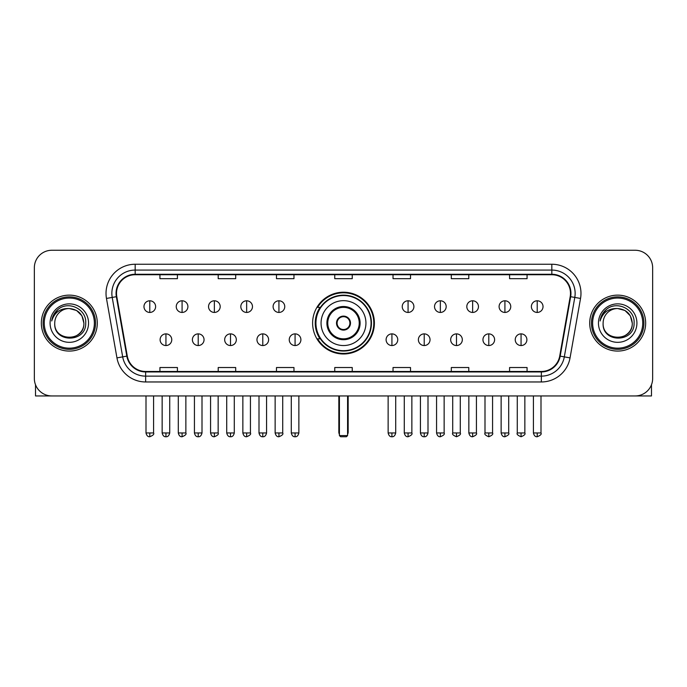 <?xml version="1.0" encoding="UTF-8"?>
<svg xmlns="http://www.w3.org/2000/svg" width="687" height="687" viewBox="0 0 687 687"><rect width="100%" height="100%" fill="white"/><g stroke="black" fill="none" stroke-linecap="round" stroke-linejoin="round"><path stroke-width="1.03" d="M312.611 323.105A30.889 30.889 0 0 0 343.5 353.985A30.889 30.889 0 0 0 374.389 323.105A30.889 30.889 0 0 0 343.5 292.215A30.889 30.889 0 0 0 312.611 323.105M320.022 338.837A28.261 28.261 0 0 1 320.022 307.372M34.35 267.741L34.35 378.468A17.484 17.484 0 0 0 51.834 395.944L635.166 395.944A17.484 17.484 0 0 0 652.65 378.468L652.65 267.741A17.484 17.484 0 0 0 635.166 250.257L51.834 250.257A17.484 17.484 0 0 0 34.35 267.741L34.35 378.468M41.34 323.105A27.969 27.969 0 0 0 69.318 351.074A27.969 27.969 0 0 0 97.288 323.105A27.969 27.969 0 0 0 69.318 295.135A27.969 27.969 0 0 0 41.34 323.105A27.969 27.969 0 0 0 69.318 351.074A27.969 27.969 0 0 0 97.288 323.105A27.969 27.969 0 0 0 69.318 295.135A27.969 27.969 0 0 0 41.34 323.105M589.712 323.105A27.969 27.969 0 0 0 617.682 351.074A27.969 27.969 0 0 0 645.66 323.105A27.969 27.969 0 0 0 617.682 295.135A27.969 27.969 0 0 0 589.712 323.105A27.969 27.969 0 0 0 617.682 351.074A27.969 27.969 0 0 0 645.66 323.105A27.969 27.969 0 0 0 617.682 295.135A27.969 27.969 0 0 0 589.712 323.105M116.515 293.383A18.652 18.652 0 0 1 135.167 274.731L551.833 274.731A18.652 18.652 0 0 1 570.201 296.621L559.716 356.064A18.652 18.652 0 0 1 541.356 371.469L145.644 371.469A18.652 18.652 0 0 1 127.284 356.064L116.799 296.621A18.652 18.652 0 0 1 116.515 293.383M116.051 293.383A19.116 19.116 0 0 0 116.343 296.707L126.82 356.141A19.116 19.116 0 0 0 145.644 371.942L541.356 371.942A19.116 19.116 0 0 0 560.18 356.141L570.657 296.707A19.116 19.116 0 0 0 551.833 274.268L135.167 274.268A19.116 19.116 0 0 0 116.051 293.383M106.468 298.441A29.137 29.137 0 0 1 135.167 264.246L551.833 264.246A29.137 29.137 0 0 1 580.532 298.441L570.047 357.884A29.137 29.137 0 0 1 541.356 381.963L145.644 381.963A29.137 29.137 0 0 1 116.953 357.884L106.468 298.441L112.213 297.428A23.306 23.306 0 0 1 135.167 270.077L551.833 270.077A23.306 23.306 0 0 1 574.787 297.428L564.31 356.871A23.306 23.306 0 0 1 541.356 376.132L145.644 376.132A23.306 23.306 0 0 1 122.69 356.871L112.213 297.428A23.306 23.306 0 0 1 111.852 293.383M635.166 250.257L51.834 250.257M51.834 395.944L635.166 395.944M652.65 378.468L652.65 267.741M560.18 356.141L564.31 356.871L574.787 297.428L580.532 298.441M334.758 274.731L334.758 278.682L352.242 278.682L352.242 274.731M276.483 274.731L276.483 278.682L293.967 278.682L293.967 274.731M218.208 274.731L218.208 278.682L235.693 278.682L235.693 274.731M159.934 274.731L159.934 278.682L177.418 278.682L177.418 274.731M393.033 274.731L393.033 278.682L410.517 278.682L410.517 274.731M451.307 274.731L451.307 278.682L468.792 278.682L468.792 274.731M509.582 274.731L509.582 278.682L527.066 278.682L527.066 274.731M352.242 371.469L352.242 367.528L334.758 367.528L334.758 371.469M293.967 371.469L293.967 367.528L276.483 367.528L276.483 371.469M235.693 371.469L235.693 367.528L218.208 367.528L218.208 371.469M177.418 371.469L177.418 367.528L159.934 367.528L159.934 371.469M410.517 371.469L410.517 367.528L393.033 367.528L393.033 371.469M468.792 371.469L468.792 367.528L451.307 367.528L451.307 371.469M527.066 371.469L527.066 367.528L509.582 367.528L509.582 371.469M35.518 384.746L35.518 395.944L103.119 395.944M94.377 323.105A25.058 25.058 0 0 0 69.318 298.046A25.058 25.058 0 0 0 44.26 323.105A25.058 25.058 0 0 0 69.318 348.163A25.058 25.058 0 0 0 94.377 323.105M95.536 323.105A26.226 26.226 0 0 0 69.318 296.878A26.226 26.226 0 0 0 43.092 323.105A26.226 26.226 0 0 0 69.318 349.331A26.226 26.226 0 0 0 95.536 323.105M83.883 323.105C83.015 314.251 78.163 309.399 69.318 308.532L76.6 310.49L81.933 315.822L83.883 323.105L81.933 315.822L76.6 310.49L69.318 308.532L76.6 310.49L81.933 315.822L83.883 323.105L81.933 315.822L76.6 310.49L69.318 308.532L76.6 310.49L81.933 315.822L83.883 323.105C84.776 341.894 53.852 341.894 54.745 323.105C53.449 343.32 86.407 342.873 85.72 323.105C86.802 309.227 68.623 300.408 58.146 309.348C54.488 312.396 52.349 316.278 51.723 320.984C54.471 312.31 60.336 308.154 69.318 308.532L76.6 310.49L81.933 315.822L83.883 323.105C84.776 341.894 53.852 341.894 54.745 323.105C53.852 341.894 84.776 341.894 83.883 323.105C84.776 341.894 53.852 341.894 54.745 323.105C53.852 341.894 84.776 341.894 83.883 323.105C84.776 341.894 53.852 341.894 54.745 323.105C53.852 341.894 84.776 341.894 83.883 323.105C84.776 341.894 53.852 341.894 54.745 323.105C53.852 341.894 84.776 341.894 83.883 323.105C84.776 341.894 53.852 341.894 54.745 323.105C53.852 341.894 84.776 341.894 83.883 323.105C84.776 341.894 53.852 341.894 54.745 323.105C53.852 341.894 84.776 341.894 83.883 323.105C84.776 341.894 53.852 341.894 54.745 323.105A14.573 14.573 0 0 1 69.318 308.532L76.6 310.49L81.933 315.822L83.883 323.105C84.467 334.414 69.928 341.92 61.057 335.101M50.082 323.105A19.227 19.227 0 0 0 69.318 342.332A19.227 19.227 0 0 0 88.546 323.105A19.227 19.227 0 0 0 69.318 303.869A19.227 19.227 0 0 0 50.082 323.105M58.137 309.348L53.844 314.457M53.577 314.955L53.964 314.251L53.577 314.955M321.061 323.105A22.439 22.439 0 0 1 343.5 300.666A22.439 22.439 0 0 1 365.939 323.105A22.439 22.439 0 0 1 343.5 345.544A22.439 22.439 0 0 1 321.061 323.105A22.439 22.439 0 0 0 343.5 345.544A22.439 22.439 0 0 0 365.939 323.105M327.768 323.105A15.732 15.732 0 0 0 343.5 338.837A15.732 15.732 0 0 0 359.232 323.105A15.732 15.732 0 0 0 343.5 307.372A15.732 15.732 0 0 0 327.768 323.105M320.374 307.372A27.969 27.969 0 0 0 320.374 338.837M371.066 323.105A27.566 27.566 0 0 0 343.5 295.539A27.566 27.566 0 0 0 315.934 323.105A27.566 27.566 0 0 0 343.5 350.671A27.566 27.566 0 0 0 371.066 323.105M336.51 323.105A6.99 6.99 0 0 0 343.5 330.095A6.99 6.99 0 0 0 350.49 323.105A6.99 6.99 0 0 0 343.5 316.114A6.99 6.99 0 0 0 336.51 323.105M373.805 323.105A30.305 30.305 0 0 1 317.6 338.837L320.408 338.837A27.944 27.944 0 0 0 361.989 344.058A27.944 27.944 0 0 0 361.989 302.151A27.944 27.944 0 0 0 320.408 307.372L317.6 307.372A30.305 30.305 0 0 1 373.805 323.105M336.733 321.353L336.965 321.353A6.758 6.758 0 0 1 350.035 321.353L349.666 321.353A6.406 6.406 0 0 1 343.5 329.511A6.406 6.406 0 0 1 337.334 321.353A6.406 6.406 0 0 1 349.666 321.353L350.267 321.353M350.267 324.848L349.666 324.848A6.406 6.406 0 0 1 337.334 324.848L336.733 324.848M349.666 324.848L350.035 324.848A6.758 6.758 0 0 1 336.965 324.848L337.334 324.848M339.421 395.944L339.421 435.575L347.579 435.575L347.579 395.944M339.421 435.575L340.589 436.743L346.411 436.743L347.579 435.575M149.792 300.786A5.831 5.831 0 0 0 143.969 306.608A5.831 5.831 0 0 0 149.792 312.439A5.831 5.831 0 0 0 155.623 306.608A5.831 5.831 0 0 0 149.792 300.786L149.792 312.439A5.831 5.831 0 0 0 155.623 306.608A5.831 5.831 0 0 0 149.792 300.786M182.081 300.786A5.831 5.831 0 0 0 176.25 306.608A5.831 5.831 0 0 0 182.081 312.439A5.831 5.831 0 0 0 187.903 306.608A5.831 5.831 0 0 0 182.081 300.786L182.081 312.439A5.831 5.831 0 0 0 187.903 306.608A5.831 5.831 0 0 0 182.081 300.786M214.361 300.786A5.831 5.831 0 0 0 208.539 306.608A5.831 5.831 0 0 0 214.361 312.439A5.831 5.831 0 0 0 220.192 306.608A5.831 5.831 0 0 0 214.361 300.786L214.361 312.439A5.831 5.831 0 0 0 220.192 306.608A5.831 5.831 0 0 0 214.361 300.786M246.65 300.786A5.831 5.831 0 0 0 240.819 306.608A5.831 5.831 0 0 0 246.65 312.439A5.831 5.831 0 0 0 252.472 306.608A5.831 5.831 0 0 0 246.65 300.786L246.65 312.439A5.831 5.831 0 0 0 252.472 306.608A5.831 5.831 0 0 0 246.65 300.786M278.931 300.786A5.831 5.831 0 0 0 273.1 306.608A5.831 5.831 0 0 0 278.931 312.439A5.831 5.831 0 0 0 284.762 306.608A5.831 5.831 0 0 0 278.931 300.786L278.931 312.439A5.831 5.831 0 0 0 284.762 306.608A5.831 5.831 0 0 0 278.931 300.786M408.069 300.786A5.831 5.831 0 0 0 402.238 306.608A5.831 5.831 0 0 0 408.069 312.439A5.831 5.831 0 0 0 413.9 306.608A5.831 5.831 0 0 0 408.069 300.786L408.069 312.439A5.831 5.831 0 0 0 413.9 306.608A5.831 5.831 0 0 0 408.069 300.786M440.35 300.786A5.831 5.831 0 0 0 434.528 306.608A5.831 5.831 0 0 0 440.35 312.439A5.831 5.831 0 0 0 446.181 306.608A5.831 5.831 0 0 0 440.35 300.786L440.35 312.439A5.831 5.831 0 0 0 446.181 306.608A5.831 5.831 0 0 0 440.35 300.786M472.639 300.786A5.831 5.831 0 0 0 466.808 306.608A5.831 5.831 0 0 0 472.639 312.439A5.831 5.831 0 0 0 478.461 306.608A5.831 5.831 0 0 0 472.639 300.786L472.639 312.439A5.831 5.831 0 0 0 478.461 306.608A5.831 5.831 0 0 0 472.639 300.786M504.919 300.786A5.831 5.831 0 0 0 499.097 306.608A5.831 5.831 0 0 0 504.919 312.439A5.831 5.831 0 0 0 510.75 306.608A5.831 5.831 0 0 0 504.919 300.786L504.919 312.439A5.831 5.831 0 0 0 510.75 306.608A5.831 5.831 0 0 0 504.919 300.786M537.208 300.786A5.831 5.831 0 0 0 531.377 306.608A5.831 5.831 0 0 0 537.208 312.439A5.831 5.831 0 0 0 543.031 306.608A5.831 5.831 0 0 0 537.208 300.786L537.208 312.439A5.831 5.831 0 0 0 543.031 306.608A5.831 5.831 0 0 0 537.208 300.786M165.936 333.882A5.831 5.831 0 0 0 160.105 339.713A5.831 5.831 0 0 0 165.936 345.544A5.831 5.831 0 0 0 171.767 339.713A5.831 5.831 0 0 0 165.936 333.882L165.936 345.544A5.831 5.831 0 0 0 171.767 339.713A5.831 5.831 0 0 0 165.936 333.882M198.217 333.882A5.831 5.831 0 0 0 192.394 339.713A5.831 5.831 0 0 0 198.217 345.544A5.831 5.831 0 0 0 204.048 339.713A5.831 5.831 0 0 0 198.217 333.882L198.217 345.544A5.831 5.831 0 0 0 204.048 339.713A5.831 5.831 0 0 0 198.217 333.882M230.506 333.882A5.831 5.831 0 0 0 224.675 339.713A5.831 5.831 0 0 0 230.506 345.544A5.831 5.831 0 0 0 236.328 339.713A5.831 5.831 0 0 0 230.506 333.882L230.506 345.544A5.831 5.831 0 0 0 236.328 339.713A5.831 5.831 0 0 0 230.506 333.882M262.786 333.882A5.831 5.831 0 0 0 256.964 339.713A5.831 5.831 0 0 0 262.786 345.544A5.831 5.831 0 0 0 268.617 339.713A5.831 5.831 0 0 0 262.786 333.882L262.786 345.544A5.831 5.831 0 0 0 268.617 339.713A5.831 5.831 0 0 0 262.786 333.882M295.075 333.882A5.831 5.831 0 0 0 289.244 339.713A5.831 5.831 0 0 0 295.075 345.544A5.831 5.831 0 0 0 300.897 339.713A5.831 5.831 0 0 0 295.075 333.882L295.075 345.544A5.831 5.831 0 0 0 300.897 339.713A5.831 5.831 0 0 0 295.075 333.882M391.925 333.882A5.831 5.831 0 0 0 386.103 339.713A5.831 5.831 0 0 0 391.925 345.544A5.831 5.831 0 0 0 397.756 339.713A5.831 5.831 0 0 0 391.925 333.882L391.925 345.544A5.831 5.831 0 0 0 397.756 339.713A5.831 5.831 0 0 0 391.925 333.882M424.214 333.882A5.831 5.831 0 0 0 418.383 339.713A5.831 5.831 0 0 0 424.214 345.544A5.831 5.831 0 0 0 430.036 339.713A5.831 5.831 0 0 0 424.214 333.882L424.214 345.544A5.831 5.831 0 0 0 430.036 339.713A5.831 5.831 0 0 0 424.214 333.882M456.494 333.882A5.831 5.831 0 0 0 450.672 339.713A5.831 5.831 0 0 0 456.494 345.544A5.831 5.831 0 0 0 462.325 339.713A5.831 5.831 0 0 0 456.494 333.882L456.494 345.544A5.831 5.831 0 0 0 462.325 339.713A5.831 5.831 0 0 0 456.494 333.882M488.783 333.882A5.831 5.831 0 0 0 482.952 339.713A5.831 5.831 0 0 0 488.783 345.544A5.831 5.831 0 0 0 494.606 339.713A5.831 5.831 0 0 0 488.783 333.882L488.783 345.544A5.831 5.831 0 0 0 494.606 339.713A5.831 5.831 0 0 0 488.783 333.882M521.064 333.882A5.831 5.831 0 0 0 515.233 339.713A5.831 5.831 0 0 0 521.064 345.544A5.831 5.831 0 0 0 526.895 339.713A5.831 5.831 0 0 0 521.064 333.882L521.064 345.544A5.831 5.831 0 0 0 526.895 339.713A5.831 5.831 0 0 0 521.064 333.882M651.482 384.746L651.482 395.944L583.881 395.944M642.74 323.105A25.058 25.058 0 0 0 617.682 298.046A25.058 25.058 0 0 0 592.623 323.105A25.058 25.058 0 0 0 617.682 348.163A25.058 25.058 0 0 0 642.74 323.105M643.908 323.105A26.226 26.226 0 0 0 617.682 296.878A26.226 26.226 0 0 0 591.464 323.105A26.226 26.226 0 0 0 617.682 349.331A26.226 26.226 0 0 0 643.908 323.105M603.117 323.105A14.573 14.573 0 0 1 617.682 308.532L624.972 310.49L630.305 315.822L632.255 323.105L630.305 315.822L624.972 310.49L617.682 308.532L624.972 310.49L630.305 315.822L632.255 323.105L630.305 315.822L624.972 310.49L617.682 308.532L624.972 310.49L630.305 315.822L632.255 323.105L630.305 315.822L624.972 310.49L617.682 308.532L624.972 310.49L630.305 315.822L632.255 323.105C633.148 341.894 602.224 341.894 603.117 323.105C601.821 343.32 634.779 342.873 634.092 323.105C635.174 309.227 616.995 300.408 606.518 309.348C602.86 312.396 600.721 316.278 600.086 320.984C602.834 312.31 608.699 308.154 617.682 308.532L624.972 310.49L630.305 315.822L632.255 323.105C633.148 341.894 602.224 341.894 603.117 323.105C602.224 341.894 633.148 341.894 632.255 323.105C633.148 341.894 602.224 341.894 603.117 323.105C602.224 341.894 633.148 341.894 632.255 323.105C633.148 341.894 602.224 341.894 603.117 323.105C602.224 341.894 633.148 341.894 632.255 323.105C633.148 341.894 602.224 341.894 603.117 323.105C602.224 341.894 633.148 341.894 632.255 323.105C633.148 341.894 602.224 341.894 603.117 323.105C602.224 341.894 633.148 341.894 632.255 323.105C632.839 334.414 618.291 341.92 609.421 335.101M617.682 308.532C626.535 309.399 631.387 314.251 632.255 323.105M598.454 323.105A19.227 19.227 0 0 0 617.682 342.332A19.227 19.227 0 0 0 636.918 323.105A19.227 19.227 0 0 0 617.682 303.869A19.227 19.227 0 0 0 598.454 323.105M606.509 309.348L602.216 314.457M601.949 314.955L602.336 314.251L601.949 314.955M551.833 264.246L551.833 274.268M112.213 297.428L116.343 296.707M145.644 381.963L145.644 371.942M541.356 371.942L541.356 381.963M116.953 357.884L126.82 356.141M570.657 296.707L574.787 297.428M135.167 264.246L135.167 274.268M564.31 356.871L570.047 357.884M360.108 323.105A16.608 16.608 0 0 0 343.5 306.496A16.608 16.608 0 0 0 326.892 323.105A16.608 16.608 0 0 0 343.5 339.713A16.608 16.608 0 0 0 360.108 323.105M338.837 395.944L338.837 432.08L339.421 432.08M347.579 432.08L348.163 432.08L348.163 395.944M149.792 432.956L146.005 432.956C146.666 435.652 147.928 436.915 149.792 436.743L149.792 432.956L153.579 432.956L153.579 395.944M182.081 432.956L178.294 432.956C178.955 435.652 180.217 436.915 182.081 436.743L182.081 432.956L185.868 432.956L185.868 395.944M214.361 432.956L210.574 432.956C211.235 435.652 212.498 436.915 214.361 436.743L214.361 432.956L218.148 432.956L218.148 395.944M246.65 432.956L242.855 432.956C243.516 435.652 244.787 436.915 246.65 436.743L246.65 432.956L250.437 432.956L250.437 395.944M278.931 432.956L275.143 432.956C275.805 435.652 277.067 436.915 278.931 436.743L278.931 432.956L282.718 432.956L282.718 395.944M408.069 432.956L404.282 432.956C404.944 435.652 406.206 436.915 408.069 436.743L408.069 432.956L411.857 432.956L411.857 395.944M440.35 432.956L436.563 432.956C437.224 435.652 438.486 436.915 440.35 436.743L440.35 432.956L444.146 432.956L444.146 395.944M472.639 432.956L468.852 432.956C469.513 435.652 470.775 436.915 472.639 436.743L472.639 432.956L476.426 432.956L476.426 395.944M504.919 432.956L501.132 432.956C501.793 435.652 503.056 436.915 504.919 436.743L504.919 432.956L508.706 432.956L508.706 395.944M537.208 432.956L533.421 432.956C534.082 435.652 535.345 436.915 537.208 436.743L537.208 432.956L540.995 432.956L540.995 395.944M165.936 432.956L162.149 432.956C162.81 435.652 164.073 436.915 165.936 436.743L165.936 432.956L169.723 432.956L169.723 395.944M198.217 432.956L194.43 432.956C195.091 435.652 196.353 436.915 198.217 436.743L198.217 432.956L202.004 432.956L202.004 395.944M230.506 432.956L226.719 432.956C227.38 435.652 228.642 436.915 230.506 436.743L230.506 432.956L234.293 432.956L234.293 395.944M262.786 432.956L258.999 432.956C259.66 435.652 260.923 436.915 262.786 436.743L262.786 432.956L266.573 432.956L266.573 395.944M295.075 432.956L291.288 432.956C291.949 435.652 293.212 436.915 295.075 436.743L295.075 432.956L298.862 432.956L298.862 395.944M391.925 432.956L388.138 432.956C388.799 435.652 390.061 436.915 391.925 436.743L391.925 432.956L395.712 432.956L395.712 395.944M424.214 432.956L420.427 432.956C421.088 435.652 422.35 436.915 424.214 436.743L424.214 432.956L428.001 432.956L428.001 395.944M456.494 432.956L452.707 432.956C451.943 434.167 453.205 435.429 456.494 436.743L456.494 432.956L460.281 432.956L460.281 395.944M488.783 432.956L484.996 432.956C484.223 434.167 485.486 435.429 488.783 436.743L488.783 432.956L492.57 432.956L492.57 395.944M521.064 432.956L517.277 432.956C516.512 434.167 517.775 435.429 521.064 436.743L521.064 432.956L524.851 432.956L524.851 395.944M338.837 432.08A4.663 4.663 0 0 0 339.421 434.339M347.579 434.339A4.663 4.663 0 0 0 348.163 432.08M146.005 432.956L146.005 395.944M153.579 432.956C154.352 434.167 153.089 435.429 149.792 436.743M178.294 432.956L178.294 395.944M185.868 432.956C186.632 434.167 185.37 435.429 182.081 436.743M210.574 432.956L210.574 395.944M218.148 432.956C218.921 434.167 217.659 435.429 214.361 436.743M242.855 432.956L242.855 395.944M250.437 432.956C251.202 434.167 249.939 435.429 246.65 436.743M275.143 432.956L275.143 395.944M282.718 432.956C283.491 434.167 282.228 435.429 278.931 436.743M404.282 432.956L404.282 395.944M411.857 432.956C412.629 434.167 411.367 435.429 408.069 436.743M436.563 432.956L436.563 395.944M444.146 432.956C444.91 434.167 443.647 435.429 440.35 436.743M468.852 432.956L468.852 395.944M476.426 432.956C477.19 434.167 475.928 435.429 472.639 436.743M501.132 432.956L501.132 395.944M508.706 432.956C509.479 434.167 508.217 435.429 504.919 436.743M533.421 432.956L533.421 395.944M540.995 432.956C541.76 434.167 540.497 435.429 537.208 436.743M162.149 432.956L162.149 395.944M169.723 432.956C169.062 435.652 167.8 436.915 165.936 436.743M194.43 432.956L194.43 395.944M202.004 432.956C201.343 435.652 200.08 436.915 198.217 436.743M226.719 432.956L226.719 395.944M234.293 432.956C233.632 435.652 232.369 436.915 230.506 436.743M258.999 432.956L258.999 395.944M266.573 432.956C265.912 435.652 264.65 436.915 262.786 436.743M291.288 432.956L291.288 395.944M298.862 432.956C298.201 435.652 296.939 436.915 295.075 436.743M388.138 432.956L388.138 395.944M395.712 432.956C395.051 435.652 393.788 436.915 391.925 436.743M420.427 432.956L420.427 395.944M428.001 432.956C427.34 435.652 426.077 436.915 424.214 436.743M452.707 432.956L452.707 395.944M460.281 432.956C461.054 434.167 459.792 435.429 456.494 436.743M484.996 432.956L484.996 395.944M492.57 432.956C493.335 434.167 492.072 435.429 488.783 436.743M517.277 432.956L517.277 395.944M524.851 432.956C525.624 434.167 524.361 435.429 521.064 436.743"/></g></svg>
